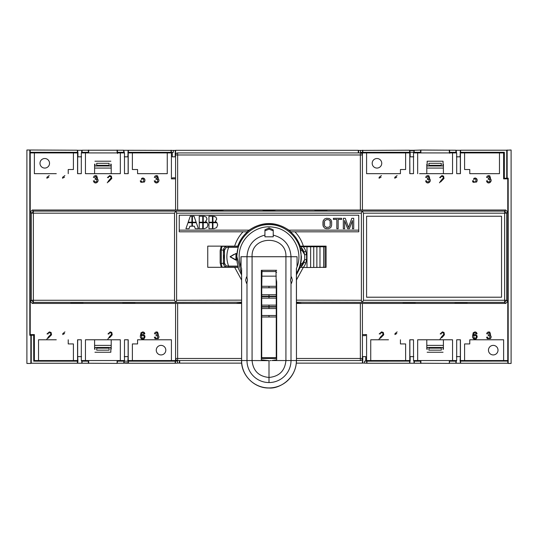 <?xml version="1.0" encoding="UTF-8"?>
<svg xmlns="http://www.w3.org/2000/svg" width="538" height="538" viewBox="0 0 538 538"><rect width="100%" height="100%" fill="white"/><g stroke="black" fill="none" stroke-linecap="round" stroke-linejoin="round"><path stroke-width="0.81" d="M419.532 173.673L452.545 173.673L452.545 152.913L413.507 152.913L413.507 173.673L409.774 173.673L409.774 152.913L409.875 173.673M443.016 164.332L443.406 164.332L443.406 165.993L426.795 165.993L426.795 164.332L427.192 164.332M452.545 173.673L450.676 173.673M443.406 173.673L443.406 165.993M443.406 168.071L426.795 168.071L426.795 165.993M426.795 173.673L426.795 168.071M175.57 210.008L175.57 154.984A2.078 2.078 0 0 1 177.641 152.913L360.359 152.913A2.078 2.078 0 0 1 362.43 154.984L362.43 152.913L366.586 152.913L366.586 173.673L373.022 173.673M460.333 173.673L460.333 152.913L499.466 152.913L499.466 173.673L497.186 173.673M497.186 339.781L503.622 339.781L503.622 360.541L464.59 360.541L464.59 343.93L469.775 343.93L469.775 339.781L481.718 339.781M464.59 360.541L460.333 360.541L460.333 339.781M419.532 339.781L417.663 339.781L417.663 360.541L452.545 360.541L452.545 339.781L450.676 339.781M409.875 339.781L409.875 360.541L370.736 360.541L370.736 339.781L373.022 339.781M362.43 303.445L362.43 363.137L296.317 363.137M360.359 210.008L360.359 154.984L362.43 154.984L362.43 210.008M426.795 339.781L426.795 349.122L427.192 349.122M443.016 349.122L443.406 349.122L443.406 345.383L426.795 345.383M426.795 347.461L443.406 347.461M443.406 339.781L443.406 345.383M488.464 350.157A4.775 4.775 0 0 0 493.238 354.932A4.775 4.775 0 0 0 498.013 350.157A4.775 4.775 0 0 0 493.238 345.383A4.775 4.775 0 0 0 488.464 350.157M464.59 152.913L464.59 169.524L469.775 169.524L469.775 173.673L481.718 173.673M128.125 173.673L128.125 152.913L167.264 152.913L167.264 173.673L164.978 173.673M164.978 339.781L171.414 339.781L171.414 360.541L132.382 360.541L132.382 343.93L137.573 343.93L137.573 339.781L149.51 339.781M132.382 360.541L128.125 360.541L128.125 339.781M87.324 339.781L85.455 339.781L85.455 360.541L120.337 360.541L120.337 339.781L118.468 339.781M77.667 339.781L77.667 360.541L38.534 360.541L38.534 339.781L40.814 339.781M38.534 360.541L34.378 360.541L34.378 334.589L30.229 334.589L30.229 152.913L34.378 152.913L34.378 173.673L40.814 173.673M34.378 152.913L77.667 152.913L77.667 173.673M87.324 173.673L85.455 173.673L85.455 152.913L120.337 152.913L120.337 173.673L118.468 173.673M175.57 154.984A2.078 2.078 0 0 1 177.641 152.913L177.641 154.984L175.57 154.984L175.57 150.317L358.281 150.317L358.281 152.913M241.017 267.056A29.825 29.825 -90 0 1 240.943 266.855L241.609 268.536L241.609 360.541L177.641 360.541A2.078 2.078 0 0 1 175.57 358.463L175.57 303.445M172.449 178.865L172.449 177.829L175.57 177.829M296.458 358.463L362.43 358.463A2.078 2.078 0 0 1 360.359 360.541L296.391 360.541A27.391 27.391 58.9 0 1 269 387.932L269 387.932A27.391 27.391 58.9 0 1 241.609 360.541L241.609 268.536M269.087 360.655L252.08 360.541C253.082 370.816 258.724 376.459 269 377.461C279.276 376.459 284.918 370.816 285.92 360.541L271.878 360.541L276.68 359.814L276.68 301.226L276.243 301.226L276.68 301.226L276.68 281.327L276.256 281.455M241.663 363.137L179.719 363.137L179.719 360.541M156.255 350.157A4.775 4.775 0 0 0 161.03 354.932A4.775 4.775 0 0 0 165.812 350.157A4.775 4.775 0 0 0 161.03 345.383A4.775 4.775 0 0 0 156.255 350.157M94.594 339.781L94.594 349.122L94.984 349.122M110.808 349.122L111.205 349.122L111.205 345.383L94.594 345.383M94.594 347.461L111.205 347.461M111.205 339.781L111.205 345.383M110.808 164.332L111.205 164.332L111.205 165.993L94.594 165.993L94.594 164.332L94.984 164.332M111.205 173.673L111.205 165.993M111.205 168.071L94.594 168.071L94.594 165.993M94.594 173.673L94.594 168.071M49.536 163.29A4.775 4.775 0 0 0 44.762 158.515A4.775 4.775 0 0 0 39.987 163.29A4.775 4.775 0 0 0 44.762 168.071A4.775 4.775 0 0 0 49.536 163.29M34.378 173.673L56.282 173.673M38.534 339.781L56.282 339.781M366.586 152.913L405.618 152.913L405.618 169.524L400.427 169.524L400.427 173.673L388.49 173.673M381.745 163.29A4.775 4.775 0 0 0 376.97 158.515A4.775 4.775 0 0 0 372.188 163.29A4.775 4.775 0 0 0 376.97 168.071A4.775 4.775 0 0 0 381.745 163.29M132.382 152.913L132.382 169.524L137.573 169.524L137.573 173.673L149.51 173.673M362.43 335.625L365.551 335.625L365.551 334.589M370.736 339.781L388.49 339.781M221.024 247.043L221.017 247.076A1.036 1.036 0 0 1 222.006 246.343L221.313 249.955L220.298 249.874L221.017 247.076A1.036 1.036 0 0 1 222.006 246.343L238.307 246.343M225.314 267.11L225.893 267.11L225.314 267.11L223.66 264.696L223.438 263.499L223.438 249.955L223.66 248.751L225.314 246.343L226.047 247.614L224.454 250.318L224.454 263.129L226.047 265.839L225.314 267.11L222.006 267.11A1.036 1.036 0 0 1 221.017 266.371L220.298 263.58L220.298 249.874M222.207 267.11L222.006 267.11A1.036 1.036 0 0 1 221.017 266.371L222.207 267.11M225.893 267.11L238.307 267.11M224.117 252.046L224.454 250.318L221.313 249.955L221.313 263.499L220.298 263.573L220.472 264.34M224.454 263.129L221.313 263.499L222.006 267.11M224.662 249.45L223.66 248.751M224.662 264.003L223.66 264.696M226.047 265.839L228.643 266.102L228.643 267.11M226.047 247.614L228.643 247.352C226.269 253.6 226.269 259.847 228.643 266.102L238.038 266.102M230.768 257.225L230.21 256.545L236.195 253.452L235.987 260.21L230.21 256.908L230.768 256.229M234.111 259.155L232.208 258.058M230.21 256.908L230.21 256.545M232.214 255.389L234.124 254.286M223.774 255.274L223.774 258.2M228.643 246.343L228.643 247.352L238.038 247.352M299.834 246.76L326.095 246.76L326.095 267.312L326.095 246.135L299.659 246.135L301.401 256.727A32.401 32.401 0 0 1 299.962 266.276L299.834 267.312M300.648 249.78L302.625 251.266L304.636 254.716L303.93 251.959L305.826 251.239A16.725 16.725 0 0 0 303.291 246.76M300.009 267.312L303.452 267.312A16.725 16.725 0 0 0 305.826 263.042L306.519 259.699L304.636 259.572L302.632 263.001L302.396 264.44L303.93 262.329L305.826 263.042M301.146 267.312L306.99 267.521L306.99 246.76M306.519 259.699A37.606 37.606 0 0 0 306.519 254.588L305.826 251.239M326.095 267.312L306.99 267.521M302.396 264.44L299.908 266.451M302.632 263.001L300.426 264.622M300.211 248.018L302.383 249.827L302.625 251.266M300.574 246.76A14.694 14.694 0 0 1 303.93 251.959L302.383 249.827M306.519 254.588L304.636 254.716A35.716 35.716 0 0 1 304.636 259.572L303.93 262.329A14.694 14.694 0 0 1 300.574 267.521M323.654 246.76L323.654 267.521M245.308 231.811L247.029 231.811L249.067 230.15C262.356 221.333 275.644 221.333 288.933 230.15L290.971 231.811M179.302 231.811L201.273 231.811M232.577 231.811L233.633 231.811M238.865 231.811L243.284 231.811M244.36 231.811L245.14 231.811M300.184 246.135C298.227 240.513 295.012 235.745 290.547 231.831L358.779 231.811L358.779 230.15L288.926 230.15M358.752 230.15L358.752 215.2L179.248 215.2L179.248 230.15L249.074 230.15L179.215 230.15L179.215 231.811L245.469 231.811M191.918 216.236L191.911 222.207L191.918 216.236M196.121 222.207L194.016 216.236L192.402 216.236L192.402 222.207L196.121 222.207L194.043 216.236M198.381 228.697L196.316 222.725L198.381 228.697L195.26 228.697L194.386 226.195L192.436 226.195M189.06 228.697L189.934 226.195L189.033 228.697L185.913 228.697L188.004 222.725L191.918 222.725L191.918 226.195L191.891 222.725M202.752 222.207L202.725 216.236L202.752 222.207M207.211 222.725L207.964 224.965L206.888 227.635L204.218 228.697L206.908 227.635L207.991 224.965L207.238 222.725L203.243 222.725L203.243 228.697L204.218 228.697L203.263 228.697M202.752 228.697L202.752 222.725L199.235 222.725L199.235 228.697L202.752 228.697M205.63 221.495L206.794 222.207L205.603 221.495L207.022 219.047L206.202 217.063L204.218 216.236L206.229 217.063L207.049 219.047L205.63 221.495M216.753 219.047L215.328 221.495L216.491 222.207L212.947 222.207L212.947 216.236L215.906 217.056L216.753 219.047L215.926 217.063L213.942 216.236M216.915 222.725L217.668 224.965L216.592 227.635L217.695 224.965L216.942 222.725L212.947 222.725L212.947 228.697L213.942 228.697L212.967 228.697M216.612 227.635L213.942 228.697M212.456 222.207L212.456 216.236L208.939 216.236L208.939 222.207L212.456 222.207L212.436 216.236M212.456 228.697L212.456 222.725L208.939 222.725L208.939 228.697L212.456 228.697L212.436 222.725M326.445 228.697L324.495 228.031L323.224 226.269L324.495 228.031M324.495 218.979L326.465 218.314L324.495 218.979L323.197 220.741L323.197 226.269M341.583 219.417L338.153 219.417L341.61 219.417L341.61 218.314L333.392 218.314L333.392 219.417L336.855 219.417L336.828 228.697L338.153 228.697L338.153 219.417M333.392 219.417L333.392 218.314M349.37 228.697L347.642 228.697L349.404 228.697L352.43 220.526L352.43 228.697L352.397 220.614M344.609 220.526L347.642 228.697M343.345 228.697L343.345 218.314L343.311 228.697L344.643 228.697L344.643 220.526L347.669 228.697M343.345 218.314L345.288 218.314L348.537 227.594L351.785 218.314L348.523 227.547M191.891 216.236L190.284 216.236L188.172 222.207L191.918 222.207M196.316 222.725L192.402 222.725L192.402 226.195L194.386 226.195M189.907 226.195L191.891 226.195M202.725 216.236L199.235 216.236L199.235 222.207L202.725 222.207M202.725 222.725L202.725 228.697M204.238 216.236L203.243 216.236L203.243 222.207L206.767 222.207M216.491 222.207L215.328 221.495M215.308 221.495L216.727 219.047M216.592 227.635L213.922 228.697M326.445 218.314L329.276 218.536L331.011 219.86L331.657 221.851L331.657 225.16L331.011 227.15L330.144 228.031L328.2 228.697L325.362 228.475M325.382 228.475L324.522 228.031M322.982 225.16L322.982 221.851M323.224 226.269L323.002 225.16M323.002 221.851L323.197 220.741M323.224 220.741L324.522 218.979M329.713 220.304L328.2 219.639L326.465 219.639L324.522 220.963L324.522 226.047L326.465 227.372L329.041 227.15L330.144 226.047L330.144 220.963L329.686 220.304L330.339 221.851L330.124 226.047L329.041 227.15L326.465 227.372M326.465 219.639L328.173 219.639L329.686 220.304M336.855 219.417L336.855 228.697M352.43 228.697L353.728 228.697L353.728 218.314L351.785 218.314M263.398 358.005L261.831 357.723M275.913 270.291L262.019 270.291L261.73 287.776L268.993 287.776L268.993 286.283L276.256 286.283L276.256 294.737L261.73 294.737L261.73 287.776M261.73 294.737L261.73 298.153L276.256 298.153L276.256 294.737M276.256 298.153L276.256 305.12L261.73 305.12L261.73 298.153M261.73 305.12L261.73 308.536L268.993 308.536L268.993 307.043L276.256 307.043L276.256 305.12M268.993 308.536L276.256 308.536L276.256 315.503L261.73 315.503L261.73 308.536M261.73 315.503L261.724 357.696L268.428 358.449L276.256 357.696L261.724 357.696M276.256 308.536L276.256 307.043M276.256 357.696L276.256 315.503M276.142 358.012L274.568 358.012L276.155 357.723M276.256 286.283L275.967 270.291M276.256 276.155L261.724 276.155M261.804 271.542L276.176 271.542M261.724 285.026A29.22 29.22 0 0 1 261.32 284.918M276.68 284.918A29.22 29.22 0 0 1 276.256 285.032M276.256 281.643A25.952 25.952 0 0 0 276.68 281.515M261.32 281.515A25.952 25.952 0 0 0 261.724 281.636M241.542 273.331L236.908 256.727C236.491 239.84 251.394 224.595 268.294 224.642C285.685 223.795 301.556 239.316 301.092 256.727A32.092 32.092 0 0 1 296.458 273.331M261.73 287.985L261.32 287.884M276.256 286.566A30.713 30.713 0 0 0 276.68 286.458M241.542 274.898L237.816 267.312L238.341 267.312L237.547 264.198A32.327 32.327 0 0 1 236.673 256.727L236.908 256.727M261.32 288.731L261.73 288.825M276.25 288.832L276.68 288.731M296.458 274.898L300.11 267.521M299.659 267.312L300.184 267.312M276.68 288.032A32.233 32.233 0 0 1 276.25 288.133M245.039 231.811L247.453 231.831C242.974 235.745 239.76 240.513 237.816 246.135L238.341 246.135L236.673 256.727M237.816 267.312L207.749 267.312L207.749 246.135L234.642 246.135C236.337 240.715 239.141 235.94 243.041 231.811L243.089 231.811M235.779 267.312L234.649 267.312L241.542 279.955M235.779 246.135L237.816 246.135M176.605 300.796L176.605 212.571L175.657 211.098L362.343 211.098L361.395 212.571L361.395 300.883L362.343 302.349L296.458 302.221M176.605 300.271L241.542 300.143M296.458 300.143L361.395 300.271M361.395 213.176L176.605 213.176M303.351 267.312L296.458 279.968M276.68 291.892L276.243 291.986M261.737 291.993L261.32 291.899M293.869 231.811L294.959 231.811C298.879 235.96 301.677 240.735 303.351 246.135M241.542 302.221L175.657 302.349L176.605 300.883M362.424 211.373L363.473 213.176L363.473 300.278L504.61 300.278L504.61 213.176L363.473 213.176M362.424 302.074L363.473 300.278M241.542 303.445L32.3 303.445L30.229 301.367L30.229 212.086L32.3 210.008L505.7 210.008L504.61 211.098L506.682 213.176L507.771 212.086L507.771 301.367L506.682 300.278L504.61 302.349L505.7 303.445L296.458 303.445M264.306 210.459L275.227 210.156L262.773 210.156L264.306 210.459M327.138 210.156L314.676 210.156L327.138 210.156M212.402 210.459L223.324 210.156L210.862 210.156L212.402 210.459M175.576 302.074L174.527 300.278L174.527 213.176L175.576 211.373M276.68 303.445L276.25 303.445M261.737 303.445L261.32 303.445M296.458 303.298L301.186 303.298L296.458 302.995M454.825 303.298L467.287 303.298L454.825 303.298M122.624 303.298L135.078 303.298L122.624 303.298M415.376 303.298L402.922 303.298L415.376 303.298M241.542 302.995L236.814 303.298L241.542 303.298M70.713 303.298L83.175 303.298L70.713 303.298M505.7 303.445L507.771 301.367M507.771 212.086L505.7 210.008M32.3 210.008L33.39 211.098L33.39 213.176L31.318 213.176L33.39 211.098L175.657 211.098M366.586 216.236L366.586 297.211L501.544 297.211L501.544 216.236L366.586 216.236M293.856 231.811L294.959 231.811M247.453 231.831L247.339 231.797C259.296 221.051 278.718 221.031 290.661 231.811L290.547 231.831M243.842 231.811L244.299 231.811M455.908 361.166L449.64 361.166L456.453 361.119L455.908 361.166L455.908 363.237L507.771 363.237L507.771 178.239L508.195 178.159L508.195 363.453L511.1 363.453L511.1 150.001L506.735 150.21L506.735 178.239L504.341 178.239L504.341 152.288L460.602 152.288L460.602 150.21L506.735 150.21M507.771 360.541L503.622 360.541M503.622 339.781L469.775 339.781M460.434 360.541L460.434 339.781L456.695 339.781L456.695 360.541L452.545 360.541M452.545 339.781L417.663 339.781M417.663 360.541L413.507 360.541L413.507 339.781L409.774 339.781L409.774 360.541M400.427 339.781L400.427 343.93L405.618 343.93L405.618 360.541M370.736 360.541L366.586 360.541L366.586 334.589L362.43 334.589M366.586 173.673L400.427 173.673M405.618 152.913L409.774 152.913M417.663 173.673L417.663 152.913M452.545 152.913L456.695 152.913L456.695 173.673L460.434 173.673L460.434 152.913M469.775 173.673L499.466 173.673M499.466 152.913L503.622 152.913L503.622 178.865L507.771 178.865M396.815 333.493L394.905 334.569L396.815 333.493M394.905 333.708L397.138 331.885L394.905 333.708M383.749 334.784L380.292 338.274L383.749 334.784L383.305 332.477L383.749 334.784M379.048 339.155L380.944 336.499C383.507 334.327 383.722 333.083 381.59 332.766L380.521 333.123L380.117 334.091L380.521 333.123L381.59 332.766C383.722 333.083 383.507 334.327 380.944 336.499L379.048 339.155M379.196 333.943L381.61 331.885L383.305 332.477L381.61 331.885L379.196 333.943M476.191 333.728L477.078 333.802L476.426 332.397L475.041 331.885L473.238 332.713L472.498 336.405L473.211 338.469L474.045 339.061L476.13 338.927C477.798 336.775 477.455 335.282 475.081 334.454L473.326 335.423L474.207 332.988L473.326 335.423L475.081 334.454C477.455 335.282 477.798 336.775 476.13 338.927L473.991 339.041L472.707 337.534L472.492 336.277L473.238 332.713L475.041 331.885L476.426 332.397L477.078 333.795L476.231 333.869L474.993 332.766L476.231 333.869L475.888 333.136M488.511 334.831L489.957 333.768L489.634 333.056L488.78 332.766L487.482 333.943L488.78 332.766L489.634 333.056L489.957 333.768L488.511 334.831M486.634 333.795L487.347 332.39L488.746 331.885L489.809 332.141L490.569 334.555L489.842 335.147C491.342 335.887 491.557 337.023 490.488 338.57L487.26 338.658L486.56 337.171L487.26 338.658L490.488 338.57C491.557 337.023 491.342 335.887 489.842 335.147L490.569 334.555L489.809 332.141L488.746 331.885L487.347 332.39L486.634 333.795M487.415 337.023L487.912 338.039L488.827 338.341L489.903 337.938L489.916 335.988L488.275 335.705L488.37 334.824L488.275 335.705L489.916 335.988L489.903 337.938L488.827 338.341L487.912 338.039L487.415 337.023M443.998 178.448L440.669 181.925L443.998 178.448L443.568 176.148L443.998 178.448M439.472 182.806L441.301 180.163C443.763 177.991 443.971 176.753 441.92 176.444L440.891 176.794L440.501 177.755L440.891 176.794L441.92 176.444C444.018 176.551 443.81 177.796 441.301 180.163L439.472 182.806M441.94 175.563L439.62 177.614L441.94 175.563L443.568 176.148L441.94 175.563M427.575 178.502L429.068 177.439L428.732 176.733L427.845 176.444L426.506 177.614L427.845 176.444L428.732 176.733L429.068 177.439L427.575 178.502M426.372 176.067L425.625 177.466L426.372 176.067L427.818 175.563L428.914 175.818L429.701 178.226L428.954 178.818C432.209 179.598 428.981 184.729 426.271 182.308L425.551 180.829L426.271 182.308C429.136 184.769 432.135 179.288 428.954 178.818L429.701 178.226L428.914 175.818L427.818 175.563L426.372 176.067M426.95 181.696L426.432 180.681L426.95 181.696L427.892 181.999L429.015 181.595L429.028 179.652L427.333 179.362L429.028 179.652L429.015 181.595L427.892 181.999L426.95 181.696M427.38 178.919L427.333 179.362L427.905 179.275L427.333 179.362L427.421 178.488L427.333 179.362L427.421 178.488L427.333 179.362L427.972 179.275M379.041 178.233L381.086 177.163L379.041 178.233M381.429 175.563L379.041 177.379L381.429 175.563M394.71 178.233L396.755 177.163L394.71 178.233M397.098 175.563L394.71 177.379L397.098 175.563M476.641 182.005L473.184 182.321L476.641 182.005C477.643 179.753 477.105 178.414 475.014 177.977C477.139 178.515 477.683 179.86 476.641 182.005M472.525 181.145L473.184 182.321L472.478 180.829L473.279 180.761M473.823 181.696L474.765 181.999L475.901 181.555L474.765 181.999L473.823 181.696L473.353 180.755L473.527 181.306M475.901 181.555L475.935 179.268L475.901 181.555M474.798 178.858L475.935 179.268L474.798 178.858L473.494 179.51L474.798 178.858M473.689 178.488L475.014 177.977L473.689 178.488M488.443 178.502L489.923 177.439L488.712 176.444L487.381 177.614L488.712 176.444L489.923 177.439L488.296 178.488L488.208 179.362L488.834 179.275L488.208 179.362L488.296 178.488M487.246 176.067L486.507 177.466L487.246 176.067L488.679 175.563L489.775 175.818L490.548 178.226L489.809 178.818C493.043 179.598 489.836 184.729 487.152 182.308L486.439 180.829L487.152 182.308C489.977 184.776 492.969 179.295 489.809 178.818L490.548 178.226L489.775 175.818L488.679 175.563L487.246 176.067M487.825 181.696L487.307 180.681L487.825 181.696L488.76 181.999L489.869 181.595L489.883 179.652L488.834 179.275L489.883 179.652L489.869 181.595L488.76 181.999L487.825 181.696M488.208 179.362L488.248 178.925L488.309 179.342M444.422 334.784L442.606 336.923L444.422 334.784L444.005 332.477L444.422 334.784M441.604 337.81L442.606 336.923L441.604 337.81M440.05 339.155L441.812 336.499C444.193 334.32 444.388 333.076 442.418 332.766L441.422 333.123L441.046 334.091L441.422 333.123L442.418 332.766C444.388 333.076 444.193 334.32 441.812 336.499L440.05 339.155M440.192 333.943L442.431 331.885L444.005 332.477L442.431 331.885L440.192 333.943M477.078 333.795L476.231 333.869M474.099 338.146L473.776 335.739L474.866 335.335C476.379 335.719 476.735 336.586 475.955 337.938L474.099 338.146L475.955 337.938C476.735 336.586 476.379 335.719 474.866 335.335L473.776 335.739L474.099 338.146M171.414 360.541L175.57 360.541L175.57 358.463L241.542 358.463M171.414 339.781L137.573 339.781M128.226 360.541L128.226 339.781L124.493 339.781L124.493 360.541L120.337 360.541M120.337 339.781L85.455 339.781M85.455 360.541L81.305 360.541L81.305 339.781L77.566 339.781L77.566 360.541M68.225 339.781L68.225 343.93L73.41 343.93L73.41 360.541M68.225 173.673L68.225 169.524L73.41 169.524L73.41 152.913M77.566 152.913L77.566 173.673L81.305 173.673L81.305 152.913L85.455 152.913M85.455 173.673L120.337 173.673M120.337 152.913L124.493 152.913L124.493 173.673L128.226 173.673L128.226 152.913M137.573 173.673L167.264 173.673M167.264 152.913L171.414 152.913L171.414 178.865L175.57 178.865M64.607 333.493L62.704 334.569L64.607 333.493M62.704 333.708L64.93 331.885L62.704 333.708M51.547 334.784L48.084 338.274L51.547 334.784L51.097 332.477L51.547 334.784M46.84 339.155L48.736 336.499C51.298 334.327 51.52 333.083 49.388 332.766L48.312 333.123L47.909 334.091L48.312 333.123L49.388 332.766C51.52 333.083 51.298 334.327 48.736 336.499L46.84 339.155M46.994 333.943L49.402 331.885L51.097 332.477L49.402 331.885L46.994 333.943M143.982 333.728L144.87 333.802L144.224 332.397L142.839 331.885L141.037 332.713L140.297 336.405L141.01 338.469L141.837 339.061L143.922 338.927C145.596 336.775 145.247 335.282 142.873 334.454L141.117 335.423L141.998 332.988L141.117 335.423L142.873 334.454C145.247 335.282 145.596 336.775 143.922 338.927L141.783 339.041L140.499 337.534L140.284 336.277L141.037 332.713L142.839 331.885L144.224 332.397L144.87 333.795L144.023 333.869L142.785 332.766L144.023 333.869L143.68 333.136M156.302 334.831L157.755 333.768L157.426 333.056L156.571 332.766L155.274 333.943L156.571 332.766L157.426 333.056L157.755 333.768L156.302 334.831M154.426 333.795L155.146 332.39L156.538 331.885L157.6 332.141L158.36 334.555L157.641 335.147C159.134 335.887 159.349 337.023 158.28 338.57L155.052 338.658L154.352 337.171L155.052 338.658L158.28 338.57C159.349 337.023 159.134 335.887 157.641 335.147L158.36 334.555L157.6 332.141L156.538 331.885L155.146 332.39L154.426 333.795M155.206 337.023L155.704 338.039L156.619 338.341L157.695 337.938L157.708 335.988L156.067 335.705L156.161 334.824L156.067 335.705L157.708 335.988L157.695 337.938L156.619 338.341L155.704 338.039L155.206 337.023M111.79 178.448L108.468 181.925L111.79 178.448L111.359 176.148L111.79 178.448M107.27 182.806L109.093 180.163C111.554 177.991 111.763 176.753 109.718 176.444L108.683 176.794L108.293 177.755L108.683 176.794L109.718 176.444C111.81 176.551 111.601 177.796 109.093 180.163L107.27 182.806M109.732 175.563L107.412 177.614L109.732 175.563L111.359 176.148L109.732 175.563M95.367 178.502L96.86 177.439L95.643 176.444L94.298 177.614L95.643 176.444L96.86 177.439L95.219 178.488L95.132 179.362L95.764 179.275L95.132 179.362L95.219 178.488M94.163 176.067L93.417 177.466L94.163 176.067L95.609 175.563L96.706 175.818L97.492 178.226L96.746 178.818C100.007 179.598 96.773 184.729 94.063 182.308L93.343 180.829L94.063 182.308C96.927 184.769 99.927 179.288 96.746 178.818L97.492 178.226L96.706 175.818L95.609 175.563L94.163 176.067M94.742 181.696L94.224 180.681L94.742 181.696L95.69 181.999L96.806 181.595L96.82 179.652L95.764 179.275L96.82 179.652L96.806 181.595L95.69 181.999L94.742 181.696M95.132 179.362L95.172 178.925L95.233 179.342M46.84 178.233L48.877 177.163L46.84 178.233M49.227 175.563L46.84 177.379L49.227 175.563M62.502 178.233L64.547 177.163L62.502 178.233M64.89 175.563L62.502 177.379L64.89 175.563M144.433 182.005L140.976 182.321L144.433 182.005C145.435 179.753 144.897 178.414 142.812 177.977C144.937 178.515 145.475 179.86 144.433 182.005M140.317 181.145L140.976 182.321L140.27 180.829L141.07 180.761M141.615 181.696L142.563 181.999L143.7 181.555L142.563 181.999L141.615 181.696L141.144 180.755L141.319 181.306M143.7 181.555L143.727 179.268L143.7 181.555M142.597 178.858L143.727 179.268L142.597 178.858L141.286 179.51L142.597 178.858M141.487 178.488L142.812 177.977L141.487 178.488M156.235 178.502L157.721 177.439L156.504 176.444L155.179 177.614L156.504 176.444L157.721 177.439L156.087 178.488L156 179.362L156.632 179.275L156 179.362L156.087 178.488M155.038 176.067L154.305 177.466L155.038 176.067L156.477 175.563L157.567 175.818L158.34 178.226L157.6 178.818C160.835 179.598 157.627 184.729 154.944 182.308L154.231 180.829L154.944 182.308C157.768 184.776 160.768 179.295 157.6 178.818L158.34 178.226L157.567 175.818L156.477 175.563L155.038 176.067M155.617 181.696L155.105 180.681L155.617 181.696L156.551 181.999L157.661 181.595L157.674 179.652L156.632 179.275L157.674 179.652L157.661 181.595L156.551 181.999L155.617 181.696M156 179.362L156.04 178.925L156.101 179.342M112.213 334.784L110.398 336.923L112.213 334.784L111.796 332.477L112.213 334.784M109.396 337.81L110.398 336.923L109.396 337.81M107.849 339.155L109.604 336.499C111.985 334.32 112.186 333.076 110.209 332.766L109.214 333.123L108.837 334.091L109.214 333.123L110.209 332.766C112.186 333.076 111.985 334.32 109.604 336.499L107.849 339.155M107.99 333.943L110.223 331.885L111.796 332.477L110.223 331.885L107.99 333.943M144.87 333.795L144.023 333.869M141.898 338.146L141.568 335.739L142.657 335.335C144.171 335.719 144.534 336.586 143.747 337.938L141.898 338.146L143.747 337.938C144.534 336.586 144.171 335.719 142.657 335.335L141.568 335.739L141.898 338.146M261.724 281.401L261.32 281.28L261.724 281.401A25.696 25.696 -24.4 0 1 261.65 281.381M241.051 267.144L241.051 256.727L240.943 266.855A29.825 29.825 -78.4 0 1 239.175 256.727C238.616 239.114 256.149 224.037 273.479 227.238C291.488 229.356 303.782 250.015 297.057 266.861L297.057 256.727M241.542 268.375A29.825 29.825 -90 0 1 241.253 267.675M273.048 360.426L276.68 359.814L276.68 281.327M276.68 280.137C276.68 284.219 276.68 284.219 276.68 280.137C276.68 284.219 276.68 284.219 276.68 280.137C276.68 276.055 276.68 276.055 276.68 280.137C276.68 276.055 276.68 276.055 276.68 280.137M276.68 296.034L276.256 296.034L276.68 296.034M241.051 256.727L246.989 256.727L246.989 277.588L247.493 280.137L246.989 282.685L246.989 360.541L252.08 360.541L252.08 256.727L285.92 256.727L285.92 360.541L291.011 360.541A22.011 22.011 58.9 0 1 269 382.552A22.011 22.011 58.9 0 1 246.989 360.541L241.609 360.541M276.68 270.291L261.32 270.291L261.32 359.814L268.865 360.655M266.377 360.561L265.759 360.507M270.957 360.601L270.002 360.642M296.458 268.375L296.458 360.541L296.391 268.543L296.949 267.144M296.391 360.541L291.011 360.541L291.011 282.685L291.515 283.304L292.363 280.137L291.515 276.969L291.011 277.588L291.011 256.727C290.224 245.301 284.299 238.099 273.237 235.126L273.237 229.861L269.081 227.937L264.931 229.834L264.931 236.821L273.237 236.807L273.237 229.861M273.237 230.802L269.081 229.188L264.931 230.802M269.081 227.937L269.081 229.188M264.931 235.093C253.775 238.011 247.796 245.227 246.989 256.727L252.08 256.727C251.038 234.898 286.956 234.891 285.92 256.727L296.949 256.727M246.989 282.685L246.485 283.304L245.637 280.137L246.485 276.969L246.989 277.588M240.943 256.727L240.943 266.855M291.011 277.588L290.507 280.137L291.011 282.685M269 382.552L269 360.655M261.32 296.034L261.724 296.034L261.32 296.034M128.125 361.166L123.969 361.166M409.875 152.288L414.031 152.288M413.749 152.913L414.031 150.29L420.884 150.055L455.908 150.216L455.908 152.288L450.723 152.288M409.875 150.593L414.031 150.593M123.969 362.861L128.125 362.861M456.453 156.8L460.051 156.8L460.333 152.321L460.333 150.29L456.177 150.29L456.453 152.913M30.303 334.589L30.303 335.134L33.739 335.134L33.739 361.085L33.659 335.208L30.841 335.295L30.841 363.453L26.9 363.453L26.9 150.001L77.398 150.21L77.949 152.335L56.134 152.335L56.134 152.913M81.547 152.913L81.823 150.29L77.667 150.29L77.667 152.321L30.229 152.288L30.229 150.21M88.36 150.21L88.36 152.288L81.823 152.321L82.092 150.21L123.7 150.216L124.251 152.335L117.472 152.335L117.472 152.913M124.251 156.8L127.842 156.8L128.125 150.29L123.969 150.29M128.125 150.29L175.57 150.405M358.281 150.405L409.606 150.216L410.158 152.335L388.342 152.335L388.308 152.913M414.031 150.29L409.875 150.29M504.341 152.288L504.261 178.32L507.697 178.32L507.697 178.865M460.051 152.335L504.261 152.368M506.735 178.239L507.159 178.159L507.159 150.001M507.159 178.159L508.195 178.159M366.687 363.157L366.687 361.132L364.616 361.106L365.705 361.106L365.726 356.613L362.538 356.613L362.538 363.042L366.963 363.237L366.963 361.159L410.158 361.119L410.158 356.647L413.749 356.647M409.606 361.159L409.606 363.237L366.963 363.237M409.606 363.237L414.3 363.237L414.3 361.166L420.568 361.166L420.568 360.541M413.749 360.541L413.749 361.119L420.568 361.166L420.568 363.237L414.3 363.237M420.568 363.237L449.324 363.399L449.64 360.541M455.908 363.237L449.64 363.237M507.771 363.237L508.195 363.453M30.841 363.453L31.265 363.237L31.265 335.208M33.659 361.166L77.398 361.166L77.398 363.237L31.265 363.237M77.398 363.237L82.092 363.237L82.092 361.166L88.36 361.166L88.36 360.541M81.547 360.541L81.547 361.119L88.36 361.166L88.36 363.237L82.092 363.237M88.36 363.237L117.116 363.399L117.472 361.119L124.251 361.119L123.969 363.157L128.394 363.237L128.394 361.159L175.193 361.159L175.193 363.237L128.394 363.237M117.432 360.541L117.432 361.159L123.969 361.132L123.7 363.237L117.432 363.237M175.193 363.237L179.618 363.042L179.618 360.541M362.78 363.103L362.78 356.64L365.705 356.64M388.308 360.541L388.342 361.119L410.158 361.119M388.308 361.085L365.705 361.106M365.726 361.085L365.726 356.613M409.606 150.216L409.606 152.288L360.46 152.341L361.556 152.341L361.576 153.31L361.556 152.341L388.308 152.368M358.382 150.405L358.382 152.913M128.125 152.321L173.384 152.341L172.294 152.341L172.268 156.834L175.462 156.834L175.462 150.405M172.268 156.834L172.294 152.341M127.842 152.335L172.268 152.368M149.692 152.368L149.692 152.913M124.493 156.84L128.125 156.84M77.667 156.84L81.305 156.84M56.1 152.913L56.134 152.335M30.229 152.913L30.229 152.288L56.1 152.368M30.303 152.368L30.303 152.913M33.739 361.085L77.949 361.119L77.667 363.157M56.1 360.541L56.1 361.085M81.305 356.613L77.667 356.613M128.125 356.613L124.493 356.613M128.125 356.647L127.842 361.119L149.658 361.119L149.692 360.541M149.692 361.085L176.424 361.085L176.424 360.144L176.444 361.106L177.54 361.106L175.462 361.132L175.462 363.157M413.507 356.613L409.875 356.613M460.333 356.613L456.695 356.613M481.819 361.085L507.697 361.085L507.697 360.541M481.9 152.368L481.9 152.913M456.695 156.84L460.333 156.84M409.875 156.84L413.507 156.84M94.762 347.461L94.802 349.122M110.996 349.122L111.03 347.461M443.204 164.332L443.238 165.993M426.97 165.993L427.004 164.332M443.238 347.461L443.204 349.122M427.004 349.122L426.97 347.461M94.762 165.993L94.802 164.332M110.996 164.332L111.03 165.993M413.749 156.8L409.875 156.8M388.342 152.913L388.342 152.335M410.158 156.8L410.158 152.335M414.3 150.21L414.031 152.321M420.568 150.21L420.568 152.288L414.3 152.294M420.568 152.913L420.568 152.288L420.528 152.913M420.884 152.913L420.884 150.055M413.749 152.335L420.528 152.335M449.324 152.913L449.324 150.055M449.64 152.913L449.64 150.21M449.674 152.913L449.674 152.335L456.453 152.335M481.866 152.913L481.866 152.335M362.807 150.216L362.807 152.288M362.538 152.321L362.538 150.29M358.624 152.913L358.624 150.351M507.771 293.062L507.771 220.392M460.333 356.647L460.051 361.119L507.697 361.085M460.051 361.119L481.819 361.119L481.819 360.541M460.602 361.166L460.602 363.237M460.333 363.157L460.333 361.132L460.333 363.157M456.177 361.132L456.177 363.157L456.177 361.132M456.453 361.119L456.453 360.541M460.051 356.647L456.453 356.647M449.324 360.541L449.324 363.399M449.681 360.541L449.681 361.119M420.884 360.541L420.884 363.399M420.528 361.119L420.528 360.541M413.749 361.119L414.3 361.166M414.031 363.157L414.031 361.132M409.875 361.132L409.875 363.157M388.342 361.119L388.342 360.541M179.376 363.103L179.376 360.541M127.842 361.119L128.394 361.159M128.125 363.157L128.125 361.132M124.251 361.119L124.251 360.541M127.842 356.647L124.251 356.647M117.116 360.541L117.116 363.399M117.472 360.541L117.472 361.119M149.658 360.541L149.658 361.119M88.676 360.541L88.676 363.399M88.319 361.119L88.319 360.541M81.547 361.119L82.092 361.166M81.823 363.157L81.823 361.132M77.949 361.119L77.667 356.647M81.547 356.647L77.949 356.647M30.841 335.295L29.805 335.295L29.805 150.001M30.303 335.134L29.805 335.295M30.229 335.208L30.229 334.589M30.229 220.446L29.967 293.008M77.398 152.288L77.398 150.21M77.949 152.335L77.949 156.8L81.547 156.8M82.092 152.288L82.092 150.21M88.36 152.913L88.36 152.288L88.319 152.913M88.676 152.913L88.676 150.055M81.547 152.335L88.319 152.335M117.116 152.913L117.116 150.055M123.7 150.216L123.7 152.288L117.432 152.288L117.432 150.21M117.432 152.288L117.432 152.913M124.251 152.913L124.251 152.335M128.394 152.288L128.394 150.216M171.037 152.288L171.037 150.216M171.313 150.29L171.313 152.321M175.22 150.351L175.22 156.814L172.294 156.814M149.658 152.335L149.658 152.913M56.134 360.541L56.134 361.119M95.004 347.461L94.944 349.478M110.855 349.478L110.848 352.235L94.95 352.235L110.848 352.235M110.841 352.235L110.794 347.461M109.073 350.157L96.719 350.157L96.685 348.099L109.106 348.099L109.073 350.157L109.106 348.099M96.719 350.157L96.719 348.14L109.073 348.14M427.145 163.976L427.152 161.218L443.05 161.218L443.056 163.976M427.206 165.993L427.159 161.218L443.05 161.218L442.996 165.993M428.927 163.29L441.281 163.29L441.315 165.348L428.894 165.348L428.927 163.29L428.894 165.348M441.281 163.29L441.281 165.314L428.927 165.314M442.996 347.461L443.056 349.478M427.145 349.478L427.206 347.461M427.159 352.235L443.05 352.235L427.159 352.235M441.281 350.157L428.927 350.157L428.894 348.099L441.315 348.099L441.281 350.157L441.315 348.099M428.927 350.157L428.927 348.14L441.281 348.14M94.944 163.976L95.004 165.993M110.794 165.993L110.855 163.976M110.841 161.218L94.95 161.218L110.841 161.218M96.719 163.29L109.073 163.29L109.106 165.348L96.685 165.348L96.719 163.29L96.685 165.348M109.073 163.29L109.073 165.314L96.719 165.314M360.359 152.913L360.359 154.984L177.641 154.984L177.641 210.008M360.359 360.541L360.359 303.445M261.32 358.463L276.68 358.463M177.641 303.445L177.641 360.541A2.078 2.078 0 0 1 175.57 358.463M235.886 260.177L235.987 253.452L230.318 256.727L236.195 260.002M310.628 246.76L310.628 267.312M313.741 267.312L313.741 246.76M316.862 246.76L316.862 267.521M319.976 267.521L319.976 246.76M325.06 267.521L325.06 246.76M261.724 286.283L268.993 286.283M268.993 287.776L276.256 287.776M268.993 294.737L268.993 296.23L261.724 296.23M276.256 296.23L268.993 296.23M261.724 296.66L276.256 296.66M268.993 296.66L268.993 298.153M268.993 305.12L268.993 306.613L261.724 306.613M276.256 306.613L268.993 306.613M261.724 307.043L268.993 307.043M276.256 316.996L261.724 316.996M268.993 315.503L268.993 316.996M261.32 302.208L261.737 302.208M276.243 302.208L276.68 302.208M362.343 302.349L504.61 302.349L504.61 300.278L506.682 300.278L506.682 213.176L504.61 213.176L504.61 211.098L362.343 211.098M174.527 213.176L33.39 213.176L33.39 300.278L174.527 300.278M30.229 212.086L31.318 213.176L31.318 300.278L33.39 300.278L33.39 302.349L31.318 300.278L30.229 301.367M175.657 302.349L33.39 302.349L32.3 303.445M276.68 272.309L276.216 272.309M261.764 272.302L261.32 272.302M261.32 301.226L261.737 301.226L261.32 301.226M364.616 363.103L364.616 361.106M360.46 152.341L360.46 150.351M177.54 361.106L177.54 363.103M173.384 150.351L173.384 152.341M220.156 250.574L220.163 262.88M224.393 262.874L224.393 250.574M226.673 267.11L227.621 267.11M225.314 246.343L225.684 246.343M226.458 246.343L227.561 246.343M270.547 358.416L275.712 357.81M262.914 357.925L267.46 358.422M263.412 358.012L261.838 358.012M357.488 231.811L358.698 231.811M427.333 179.362L427.38 178.939M472.741 181.757L473.184 182.321M475.915 333.17L476.143 333.58L475.915 333.17M140.532 181.757L140.976 182.321M143.713 333.17L143.935 333.58L143.713 333.17M296.458 360.541C296.29 378.745 279.215 389.028 269 387.999C254.326 388.375 241.165 375.215 241.542 360.541M414.105 152.335L418.672 152.335M449.674 153.276L449.681 152.328M449.667 153.142L449.66 152.604L449.667 153.142M117.472 153.458L117.472 152.328M117.466 153.512L117.466 152.436L117.466 153.512"/></g></svg>
